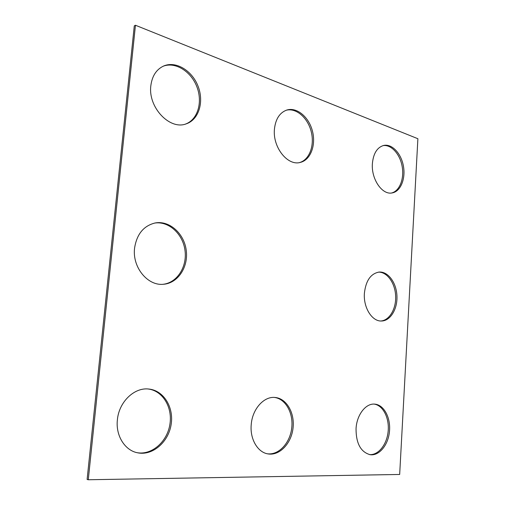 <?xml version="1.0" encoding="UTF-8"?>
<svg xmlns="http://www.w3.org/2000/svg" width="505" height="505" viewBox="0 0 505 505"><rect width="100%" height="100%" fill="white"/><g stroke="black" fill="none" stroke-linecap="round" stroke-linejoin="round"><path stroke-width="0.76" d="M88.274 479.75L399.67 474.46L417.887 138.724L135.454 25.25L88.274 479.75L87.112 479.441L134.286 25.856L135.454 25.25M378.51 272.126C387.215 271.955 395.074 283.052 395.636 295.823C396.324 308.593 389.57 320.385 380.865 320.997M364.395 293.241C365.847 280.61 370.771 273.546 379.154 272.062C388.08 271.337 396.362 282.63 396.93 295.766C397.65 308.896 390.491 320.921 381.515 321.01C372.071 321.584 363.259 307.595 364.395 293.241M383.017 145.617C391.224 144.285 400.036 154.113 402.163 166.486C404.404 178.839 399.556 191.18 391.495 193.011M372.393 163.513C373.391 153.419 377.14 147.397 383.648 145.453C392 143.521 401.26 153.488 403.438 166.24C405.755 178.959 400.534 191.597 392.139 192.929C382.197 195.201 371.087 179.048 372.393 163.513M163.001 284.296C177.198 282.813 187.323 266.684 184.988 250.328C182.886 233.941 168.752 220.862 154.593 223.077M134.564 248.239C132.171 267.366 147.826 286.196 163.607 284.258C178.095 283.16 188.599 266.81 186.219 250.171C184.085 233.493 169.522 220.294 155.193 222.957C143.597 225.785 136.722 234.213 134.564 248.239M148.066 388.983C162.724 390.636 172.786 407.428 169.869 424.509C167.206 441.623 151.942 455.276 137.177 452.707M117.375 419.939C118.858 401.974 134.292 387.266 148.672 389.027C163.633 390.302 174.067 407.314 171.107 424.686C168.405 442.09 152.706 455.87 137.777 452.834C124.981 450.611 115.563 435.739 117.375 419.939M274.43 397.435C285.634 398.811 293.569 413.147 291.726 428.038C290.053 442.948 278.836 455.239 267.473 453.806M251.206 424.869C252.197 409.151 263.913 396.116 275.08 397.473C286.581 398.394 294.914 412.976 293.026 428.202C291.328 443.447 279.663 455.889 268.123 453.926C257.796 452.53 249.88 439.205 251.206 424.869M286.259 110.223C296.309 107.672 307.88 117.918 311.238 131.723C314.748 145.484 309.42 159.883 299.534 162.572M274.436 129.135C275.579 118.946 279.732 112.571 286.884 110.014C297.054 106.896 309.085 117.242 312.513 131.388C316.111 145.49 310.423 160.192 300.172 162.446C287.591 166.107 272.53 147.182 274.436 129.135M185.55 124.053C197.707 119.685 202.884 102.307 196.931 86.929C191.18 71.483 175.336 61.427 163.064 66.269M150.831 85.768C147.933 107.502 169.901 130.34 186.162 123.864C198.711 119.849 204.222 102.155 198.156 86.469C192.298 70.713 175.986 60.619 163.658 66.004C156.348 69.425 152.074 76.015 150.831 85.768M369.471 454.588C378.466 455.396 387.064 444.299 388.175 431.081C389.418 417.881 383.005 405.319 374.161 404.101M356.044 428.739C356.044 443.428 360.74 452.082 370.127 454.702C379.318 456.097 388.364 444.823 389.494 431.232C390.769 417.66 383.958 404.84 374.817 404.139C365.891 403.047 356.713 414.744 356.044 428.739"/></g></svg>

